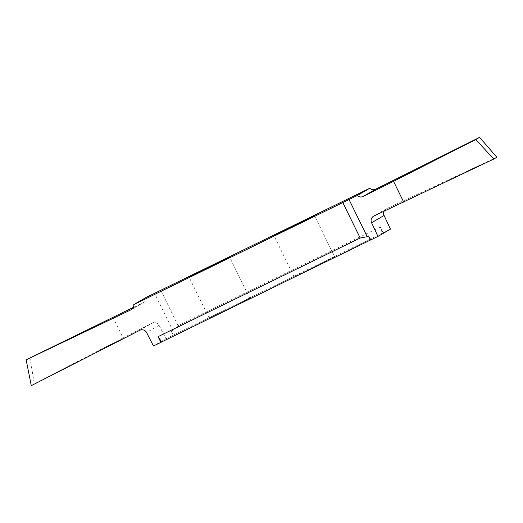 <?xml version="1.0" encoding="UTF-8"?>
<svg xmlns="http://www.w3.org/2000/svg" width="523" height="523" viewBox="0 0 523 523"><rect width="100%" height="100%" fill="white"/><g stroke="black" fill="none" stroke-linecap="round" stroke-linejoin="round"><path stroke-width="0.39" stroke-dasharray="2.62 1.96" d="M249.602 298.483L209.22 318.226L249.602 298.483M334.511 257.048L294.122 276.791L334.511 257.048M370.546 240.031L371.101 239.704L370.526 239.985M112.857 317.154L123.042 337.956L152.278 323.044A5.093 5.04 59.8 0 1 159.084 325.293L165.954 338.734L153.455 345.997M165.954 338.734L173.381 335.106L171.42 331.105L172.78 330.444L154.579 293.292M382.254 233.225L383.052 232.761L380.247 227.047L382.254 233.225L173.381 335.106M383.052 232.761L390.472 229.139M380.247 227.047L178.14 325.679L160.777 290.245M383.98 211.331A5.093 5.04 59.8 0 1 386.471 208.729L496.85 157.253M29.929 357.627L34.348 383.869L123.042 337.956M146.29 297.339A5.093 5.04 59.8 0 1 143.479 302.542L133.372 307.361M371.101 239.704L368.584 236.03M171.42 331.105L172.825 335.433M178.14 325.679L172.78 330.444M31.282 385.647L34.348 383.869M143.479 302.542L131.678 309.4M139.772 330.314L152.278 323.044M159.084 325.293L146.577 332.556M386.471 208.729L373.971 215.999M209.22 318.226L189.058 277.072M294.122 276.791L273.96 235.638M334.707 256.911L314.545 215.757M249.804 298.345L229.643 257.192M131.332 309.616L143.838 302.353M386.079 208.939L373.572 216.208"/><path stroke-width="0.78" d="M229.447 257.329L189.058 277.072L229.447 257.329M314.349 215.894L273.96 235.638L314.349 215.894M377.972 236.409L370.546 240.031L368.584 236.03L367.231 236.69L349.031 199.538L133.783 304.602L146.29 297.339L369.82 188.228A5.093 5.04 59.8 0 0 375.658 189.208L479.584 137.353L475.799 139.549L493.784 159.038L373.971 215.999A5.093 5.04 -120.2 0 0 371.565 222.739L377.972 236.409L390.472 229.139L384.065 215.469A5.093 5.04 59.8 0 1 383.98 211.331M370.526 239.985L161.672 341.911L158.077 336.662L160.875 342.375L161.672 341.911M160.875 342.375L153.455 345.997L146.577 332.556A5.093 5.04 -120.2 0 0 139.772 330.314L31.282 385.647L26.15 359.824L130.979 309.806A5.093 5.04 -120.2 0 0 133.783 304.602M493.784 159.038L496.85 157.253L479.584 137.353M369.82 188.228L357.314 195.497A5.093 5.04 -120.2 0 0 363.152 196.478L393.518 181.324L403.71 202.126M393.518 181.324L475.799 139.549M357.314 195.497L349.031 199.538M133.372 307.361L26.15 359.824M342.827 202.591L360.184 238.024L158.077 336.662M360.184 238.024L367.231 236.69M131.678 309.4L130.979 309.806M363.152 196.478L375.658 189.208M371.565 222.739L384.065 215.469"/></g></svg>
